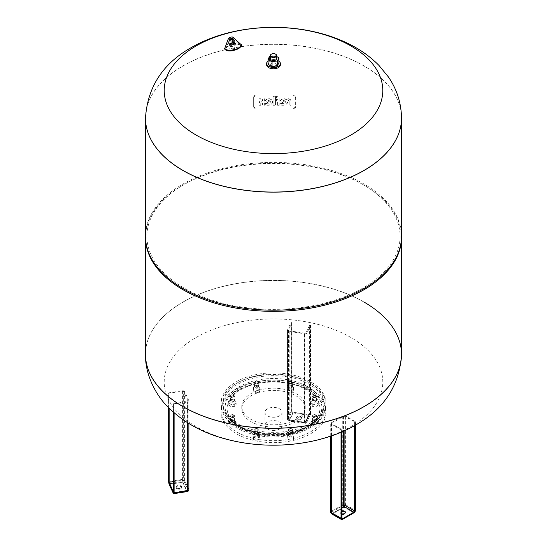 <?xml version="1.0" encoding="UTF-8"?>
<svg xmlns="http://www.w3.org/2000/svg" width="547" height="547" viewBox="0 0 547 547"><rect width="100%" height="100%" fill="white"/><g stroke="black" fill="none" stroke-linecap="round" stroke-linejoin="round"><path stroke-width="0.41" stroke-dasharray="2.73 2.05" d="M341.861 513.811A2.708 1.559 180 0 1 340.043 512.334A2.708 1.559 180 0 1 340.829 511.226A2.708 1.559 180 0 1 341.861 510.857M341.861 511.513A2.708 1.559 0 0 0 340.829 511.889A2.708 1.559 0 0 0 340.043 512.99A2.708 1.559 0 0 0 341.711 514.44A2.708 1.559 0 0 0 344.658 514.098A2.708 1.559 0 0 0 345.451 512.99A2.708 1.559 0 0 0 345.389 512.662M341.745 429.819L341.034 429.901L331.325 424.301A2.017 1.162 180 0 1 330.73 423.474A2.017 1.162 180 0 1 331.325 422.646L342.743 416.055A2.017 1.162 180 0 1 345.601 416.055L355.311 421.662L355.167 422.072L344.883 416.465A1.012 0.581 0 0 0 343.461 416.465L332.036 423.063A1.012 0.581 0 0 0 331.742 423.474A1.012 0.581 0 0 0 332.036 423.884L341.745 429.491L341.745 431.939M176.298 487.391A2.708 1.559 180 0 1 176.202 486.987A2.708 1.559 180 0 1 178.554 485.442A2.708 1.559 180 0 1 181.522 486.584A2.708 1.559 180 0 1 181.618 486.987A2.708 1.559 180 0 1 179.266 488.539A2.708 1.559 180 0 1 176.298 487.391M181.522 487.247A2.708 1.559 0 0 0 178.554 486.098A2.708 1.559 0 0 0 176.202 487.651A2.708 1.559 0 0 0 176.298 488.054A2.708 1.559 0 0 0 179.266 489.196A2.708 1.559 0 0 0 181.618 487.651A2.708 1.559 0 0 0 181.522 487.247M168.654 393.218L168.886 392.821L182.144 390.77A2.017 1.162 180 0 1 184.619 391.59L188.804 400.602A2.017 1.162 180 0 1 188.872 400.903A2.017 1.162 180 0 1 187.375 402.031L174.11 404.083L173.563 403.802L187.115 401.464A1.012 0.581 0 0 0 187.86 400.903A1.012 0.581 0 0 0 187.826 400.753L183.642 391.741A1.012 0.581 0 0 0 182.411 391.331L168.654 393.218L168.654 407.734M299.544 416.233A2.708 1.559 180 0 1 301.554 417.744A2.708 1.559 180 0 1 298.142 419.255A2.708 1.559 180 0 1 296.139 417.744A2.708 1.559 180 0 1 299.544 416.233M298.142 419.911A2.708 1.559 0 0 0 301.554 418.4A2.708 1.559 0 0 0 299.544 416.896A2.708 1.559 0 0 0 296.139 418.4A2.708 1.559 0 0 0 298.142 419.911M310.101 324.973L310.58 325.287L307.031 332.945A2.017 1.162 180 0 1 304.556 333.773L288.953 331.359A2.017 1.162 180 0 1 287.455 330.231A2.017 1.162 180 0 1 287.524 329.93L291.079 322.272L291.77 322.135L292.057 322.422L288.501 330.08A1.012 0.581 0 0 0 288.467 330.231A1.012 0.581 0 0 0 289.213 330.791L304.816 333.205A1.012 0.581 0 0 0 306.053 332.795L309.609 325.137L310.101 324.973L310.101 413.833A1.415 1.115 24.9 0 1 308.74 414.776A1.614 1.272 -155.1 0 0 310.299 413.696L310.299 325M293.589 384.343A52.498 30.311 0 0 0 221.002 412.349A52.498 30.311 0 0 0 253.411 440.349A52.498 30.311 0 0 0 325.998 412.349A52.498 30.311 0 0 0 293.589 384.343M293.589 382.367A52.498 30.311 0 0 0 221.002 410.366A52.498 30.311 0 0 0 253.411 438.373A52.498 30.311 0 0 0 325.998 410.366A52.498 30.311 0 0 0 293.589 382.367M276.775 420.971A8.561 4.944 0 0 0 264.939 425.532A8.561 4.944 0 0 0 270.225 430.099A8.561 4.944 0 0 0 281.411 427.426A8.561 4.944 0 0 0 282.061 425.532A8.561 4.944 0 0 0 276.775 420.971M276.775 407.782A8.561 4.944 0 0 0 264.939 412.349A8.561 4.944 0 0 0 270.225 416.91A8.561 4.944 0 0 0 282.061 412.349A8.561 4.944 0 0 0 276.775 407.782M291.271 383.946A2.017 1.162 180 0 1 292.515 385.026A2.017 1.162 180 0 1 289.725 386.1A2.017 1.162 180 0 1 288.481 385.026A2.017 1.162 180 0 1 291.271 383.946A46.44 26.81 180 0 1 316.405 398.455A2.017 1.162 180 0 1 316.556 398.907A2.017 1.162 180 0 1 314.935 400.048A2.017 1.162 180 0 1 312.672 399.351A2.017 1.162 180 0 1 312.522 398.907A2.017 1.162 180 0 1 314.149 397.758A2.017 1.162 180 0 1 316.405 398.455A46.44 26.81 180 0 1 319.94 408.718A46.44 26.81 180 0 1 316.405 418.981A2.017 1.162 180 0 1 314.149 419.679A2.017 1.162 180 0 1 312.522 418.53A2.017 1.162 180 0 1 312.672 418.086A2.017 1.162 180 0 1 314.935 417.388A2.017 1.162 180 0 1 316.556 418.53A2.017 1.162 180 0 1 316.405 418.981A46.44 26.81 180 0 1 291.271 433.491A2.017 1.162 180 0 1 288.481 432.41A2.017 1.162 180 0 1 289.725 431.337A2.017 1.162 180 0 1 292.515 432.41A2.017 1.162 180 0 1 291.271 433.491A46.44 26.81 180 0 1 255.729 433.491A2.017 1.162 180 0 1 254.485 432.41A2.017 1.162 180 0 1 257.275 431.337A2.017 1.162 180 0 1 258.519 432.41A2.017 1.162 180 0 1 255.729 433.491A46.44 26.81 180 0 1 230.595 418.981A2.017 1.162 180 0 1 230.444 418.53A2.017 1.162 180 0 1 232.065 417.388A2.017 1.162 180 0 1 234.328 418.086A2.017 1.162 180 0 1 234.478 418.53A2.017 1.162 180 0 1 232.851 419.679A2.017 1.162 180 0 1 230.595 418.981A46.44 26.81 180 0 1 227.06 408.718A46.44 26.81 180 0 1 230.595 398.455A2.017 1.162 180 0 1 232.851 397.758A2.017 1.162 180 0 1 234.478 398.907A2.017 1.162 180 0 1 234.328 399.351A2.017 1.162 180 0 1 232.065 400.048A2.017 1.162 180 0 1 230.444 398.907A2.017 1.162 180 0 1 230.595 398.455A46.44 26.81 180 0 1 255.729 383.946A2.017 1.162 180 0 1 258.519 385.026A2.017 1.162 180 0 1 257.275 386.1A2.017 1.162 180 0 1 254.485 385.026A2.017 1.162 180 0 1 255.729 383.946A46.44 26.81 180 0 1 291.271 383.946M291.271 385.594A2.017 1.162 180 0 1 292.515 386.674A2.017 1.162 180 0 1 289.725 387.748A2.017 1.162 180 0 1 288.481 386.674A2.017 1.162 180 0 1 291.271 385.594M291.271 381.307A2.017 1.162 0 0 0 289.069 381.56A2.017 1.162 0 0 0 288.481 382.387A2.017 1.162 0 0 0 289.725 383.468A2.017 1.162 0 0 0 292.515 382.387A2.017 1.162 0 0 0 291.927 381.56A2.017 1.162 0 0 0 291.271 381.307M289.883 382.921A1.614 0.93 180 0 1 289.356 381.396A1.614 0.93 180 0 1 291.12 381.197A1.614 0.93 180 0 1 291.64 381.396A1.614 0.93 180 0 1 291.845 382.579A1.614 0.93 180 0 1 289.883 382.921M316.405 395.823A2.017 1.162 0 0 0 315.968 395.44A2.017 1.162 0 0 0 313.11 395.44A2.017 1.162 0 0 0 312.522 396.267A2.017 1.162 0 0 0 312.672 396.712A2.017 1.162 0 0 0 314.935 397.409A2.017 1.162 0 0 0 316.556 396.267A2.017 1.162 0 0 0 316.405 395.823M313.048 396.295A1.614 0.93 180 0 1 313.397 395.276A1.614 0.93 180 0 1 315.681 395.276A1.614 0.93 180 0 1 316.029 395.584A1.614 0.93 180 0 1 315.161 396.801A1.614 0.93 180 0 1 313.048 396.295M316.405 400.11A2.017 1.162 180 0 1 316.556 400.554A2.017 1.162 180 0 1 314.935 401.696A2.017 1.162 180 0 1 312.672 400.999A2.017 1.162 180 0 1 312.522 400.554A2.017 1.162 180 0 1 314.149 399.413A2.017 1.162 180 0 1 316.405 400.11M316.405 416.342A2.017 1.162 0 0 0 316.556 415.898A2.017 1.162 0 0 0 315.968 415.07A2.017 1.162 0 0 0 313.11 415.07A2.017 1.162 0 0 0 312.672 415.447A2.017 1.162 0 0 0 312.522 415.898A2.017 1.162 0 0 0 314.149 417.04A2.017 1.162 0 0 0 316.405 416.342M313.048 415.207A1.614 0.93 180 0 1 313.397 414.906A1.614 0.93 180 0 1 315.681 414.906A1.614 0.93 180 0 1 316.029 415.925A1.614 0.93 180 0 1 313.923 416.424A1.614 0.93 180 0 1 313.048 415.207M316.405 420.629A2.017 1.162 180 0 1 314.149 421.327A2.017 1.162 180 0 1 312.522 420.185A2.017 1.162 180 0 1 312.672 419.734A2.017 1.162 180 0 1 314.935 419.036A2.017 1.162 180 0 1 316.556 420.185A2.017 1.162 180 0 1 316.405 420.629M291.271 430.851A2.017 1.162 0 0 0 292.515 429.778A2.017 1.162 0 0 0 291.927 428.951A2.017 1.162 0 0 0 289.725 428.698A2.017 1.162 0 0 0 289.069 428.951A2.017 1.162 0 0 0 288.481 429.778A2.017 1.162 0 0 0 291.271 430.851M289.883 428.581A1.614 0.93 180 0 1 291.64 428.786A1.614 0.93 180 0 1 291.12 430.304A1.614 0.93 180 0 1 289.158 429.963A1.614 0.93 180 0 1 289.356 428.786A1.614 0.93 180 0 1 289.883 428.581M291.271 435.138A2.017 1.162 180 0 1 288.481 434.058A2.017 1.162 180 0 1 289.725 432.985A2.017 1.162 180 0 1 292.515 434.058A2.017 1.162 180 0 1 291.271 435.138M255.729 430.851A2.017 1.162 0 0 0 258.519 429.778A2.017 1.162 0 0 0 257.931 428.951A2.017 1.162 0 0 0 257.275 428.698A2.017 1.162 0 0 0 255.073 428.951A2.017 1.162 0 0 0 254.485 429.778A2.017 1.162 0 0 0 255.729 430.851M257.117 428.581A1.614 0.93 180 0 1 257.644 428.786A1.614 0.93 180 0 1 257.842 429.963A1.614 0.93 180 0 1 255.88 430.304A1.614 0.93 180 0 1 255.36 428.786A1.614 0.93 180 0 1 257.117 428.581M255.729 435.138A2.017 1.162 180 0 1 254.485 434.058A2.017 1.162 180 0 1 257.275 432.985A2.017 1.162 180 0 1 258.519 434.058A2.017 1.162 180 0 1 255.729 435.138M230.595 416.342A2.017 1.162 0 0 0 232.851 417.04A2.017 1.162 0 0 0 234.478 415.898A2.017 1.162 0 0 0 234.328 415.447A2.017 1.162 0 0 0 233.89 415.07A2.017 1.162 0 0 0 231.032 415.07A2.017 1.162 0 0 0 230.444 415.898A2.017 1.162 0 0 0 230.595 416.342M233.952 415.207A1.614 0.93 180 0 1 233.077 416.424A1.614 0.93 180 0 1 230.971 415.925A1.614 0.93 180 0 1 231.319 414.906A1.614 0.93 180 0 1 233.603 414.906A1.614 0.93 180 0 1 233.952 415.207M230.595 420.629A2.017 1.162 180 0 1 230.444 420.185A2.017 1.162 180 0 1 232.065 419.036A2.017 1.162 180 0 1 234.328 419.734A2.017 1.162 180 0 1 234.478 420.185A2.017 1.162 180 0 1 232.851 421.327A2.017 1.162 180 0 1 230.595 420.629M230.595 395.823A2.017 1.162 0 0 0 230.444 396.267A2.017 1.162 0 0 0 232.065 397.409A2.017 1.162 0 0 0 234.328 396.712A2.017 1.162 0 0 0 234.478 396.267A2.017 1.162 0 0 0 233.89 395.44A2.017 1.162 0 0 0 231.032 395.44A2.017 1.162 0 0 0 230.595 395.823M233.952 396.295A1.614 0.93 180 0 1 231.839 396.801A1.614 0.93 180 0 1 230.971 395.584A1.614 0.93 180 0 1 231.319 395.276A1.614 0.93 180 0 1 233.603 395.276A1.614 0.93 180 0 1 233.952 396.295M230.595 400.11A2.017 1.162 180 0 1 232.851 399.413A2.017 1.162 180 0 1 234.478 400.554A2.017 1.162 180 0 1 234.328 400.999A2.017 1.162 180 0 1 232.065 401.696A2.017 1.162 180 0 1 230.444 400.554A2.017 1.162 180 0 1 230.595 400.11M255.729 381.307A2.017 1.162 0 0 0 255.073 381.56A2.017 1.162 0 0 0 254.485 382.387A2.017 1.162 0 0 0 257.275 383.468A2.017 1.162 0 0 0 258.519 382.387A2.017 1.162 0 0 0 257.931 381.56A2.017 1.162 0 0 0 255.729 381.307M257.117 382.921A1.614 0.93 180 0 1 255.155 382.579A1.614 0.93 180 0 1 255.36 381.396A1.614 0.93 180 0 1 255.88 381.197A1.614 0.93 180 0 1 257.644 381.396A1.614 0.93 180 0 1 257.117 382.921M255.729 385.594A2.017 1.162 180 0 1 258.519 386.674A2.017 1.162 180 0 1 257.275 387.748A2.017 1.162 180 0 1 254.485 386.674A2.017 1.162 180 0 1 255.729 385.594M289.725 383.878A2.017 1.162 0 0 0 292.515 382.797A2.017 1.162 0 0 0 291.271 381.724A2.017 1.162 0 0 0 288.481 382.797A2.017 1.162 0 0 0 289.725 383.878M312.672 397.122A2.017 1.162 0 0 0 314.935 397.819A2.017 1.162 0 0 0 316.556 396.678A2.017 1.162 0 0 0 316.405 396.233A2.017 1.162 0 0 0 314.149 395.536A2.017 1.162 0 0 0 312.522 396.678A2.017 1.162 0 0 0 312.672 397.122M312.672 415.864A2.017 1.162 0 0 0 312.522 416.308A2.017 1.162 0 0 0 314.149 417.45A2.017 1.162 0 0 0 316.405 416.752A2.017 1.162 0 0 0 316.556 416.308A2.017 1.162 0 0 0 314.935 415.166A2.017 1.162 0 0 0 312.672 415.864M289.725 429.108A2.017 1.162 0 0 0 288.481 430.188A2.017 1.162 0 0 0 291.271 431.262A2.017 1.162 0 0 0 292.515 430.188A2.017 1.162 0 0 0 289.725 429.108M257.275 429.108A2.017 1.162 0 0 0 254.485 430.188A2.017 1.162 0 0 0 255.729 431.262A2.017 1.162 0 0 0 258.519 430.188A2.017 1.162 0 0 0 257.275 429.108M234.328 415.864A2.017 1.162 0 0 0 232.065 415.166A2.017 1.162 0 0 0 230.444 416.308A2.017 1.162 0 0 0 230.595 416.752A2.017 1.162 0 0 0 232.851 417.45A2.017 1.162 0 0 0 234.478 416.308A2.017 1.162 0 0 0 234.328 415.864M234.328 397.122A2.017 1.162 0 0 0 234.478 396.678A2.017 1.162 0 0 0 232.851 395.536A2.017 1.162 0 0 0 230.595 396.233A2.017 1.162 0 0 0 230.444 396.678A2.017 1.162 0 0 0 232.065 397.819A2.017 1.162 0 0 0 234.328 397.122M257.275 383.878A2.017 1.162 0 0 0 258.519 382.797A2.017 1.162 0 0 0 255.729 381.724A2.017 1.162 0 0 0 254.485 382.797A2.017 1.162 0 0 0 257.275 383.878M291.271 383.372A46.44 26.81 180 0 1 319.94 408.144A46.44 26.81 180 0 1 255.729 432.909A46.44 26.81 180 0 1 227.06 408.144A46.44 26.81 180 0 1 230.595 397.881A46.44 26.81 180 0 1 291.271 383.372M293.589 375.194A52.498 30.311 180 0 1 325.998 403.194A52.498 30.311 180 0 1 253.411 431.2A52.498 30.311 180 0 1 221.002 403.194A52.498 30.311 180 0 1 293.589 375.194M254.184 430.12A50.481 29.141 180 0 1 223.019 403.194A50.481 29.141 180 0 1 292.816 376.274A50.481 29.141 180 0 1 323.981 403.194A50.481 29.141 180 0 1 254.184 430.12M261.37 423.405A31.699 18.304 180 0 1 241.801 406.496A31.699 18.304 180 0 1 285.63 389.587A31.699 18.304 180 0 1 305.199 406.496A31.699 18.304 180 0 1 261.37 423.405M261.37 425.628A31.699 18.304 180 0 1 241.801 408.718A31.699 18.304 180 0 1 285.63 391.809A31.699 18.304 180 0 1 305.199 408.718A31.699 18.304 180 0 1 261.37 425.628M259.463 389.963L259.948 387.83L256.987 386.517L253.541 387.338L253.056 389.478L256.017 390.79L259.463 389.963L259.463 392.076L259.948 389.936L256.987 388.63L253.541 389.45L253.056 391.584L256.017 392.896L259.463 392.076M256.017 390.79L256.017 392.896M253.056 389.478L253.056 391.584M253.541 387.338L253.541 389.45M256.987 386.517L256.987 388.63M259.948 387.83L259.948 389.936M236.16 402.25L233.89 400.541L230.191 400.821L228.762 402.811L231.032 404.52L234.731 404.24L236.16 402.25L236.16 404.363L233.89 402.654L230.191 402.934L228.762 404.924L231.032 406.633L234.731 406.353L236.16 404.363M234.731 404.24L234.731 406.353M231.032 404.52L231.032 406.633M228.762 402.811L228.762 404.924M230.191 400.821L230.191 402.934M233.89 400.541L233.89 402.654M234.731 420.452L231.032 420.171L228.762 421.881L230.191 423.87L233.89 424.151L236.16 422.441L234.731 420.452L234.731 422.564L231.032 422.284L228.762 423.987L230.191 425.976L233.89 426.263L236.16 424.554L234.731 422.564M236.16 422.441L236.16 424.554M233.89 424.151L233.89 426.263M230.191 423.87L230.191 425.976M228.762 421.881L228.762 423.987M231.032 420.171L231.032 422.284M256.017 433.908L253.056 435.214L253.541 437.354L256.987 438.174L259.948 436.862L259.463 434.728L256.017 433.908L256.017 436.014L253.056 437.327L253.541 439.46L256.987 440.287L259.948 438.974L259.463 436.841L256.017 436.014M259.463 434.728L259.463 436.841M259.948 436.862L259.948 438.974M256.987 438.174L256.987 440.287M253.541 437.354L253.541 439.46M253.056 435.214L253.056 437.327M287.537 434.728L287.052 436.862L290.013 438.174L293.459 437.354L293.944 435.214L290.983 433.908L287.537 434.728L287.052 438.974L290.013 440.287L293.459 439.46L293.944 437.327L290.983 436.014L287.537 436.841M290.983 433.908L290.983 436.014M293.944 435.214L293.944 437.327M293.459 437.354L293.459 439.46M290.013 438.174L290.013 440.287M287.052 436.862L287.052 438.974M310.84 422.441L313.11 424.151L316.809 423.87L318.238 421.881L315.968 420.171L312.269 420.452L310.84 422.441L310.84 424.554L313.11 426.263L316.809 425.976L318.238 423.987L315.968 422.284L312.269 422.564L310.84 424.554M312.269 420.452L312.269 422.564M315.968 420.171L315.968 422.284M318.238 421.881L318.238 423.987M316.809 423.87L316.809 425.976M313.11 424.151L313.11 426.263M312.269 404.24L315.968 404.52L318.238 402.811L316.809 400.821L313.11 400.541L310.84 402.25L312.269 404.24L312.269 406.353L315.968 406.633L318.238 404.924L316.809 402.934L313.11 402.654L310.84 404.363L312.269 406.353M310.84 402.25L310.84 404.363M313.11 400.541L313.11 402.654M316.809 400.821L316.809 402.934M318.238 402.811L318.238 404.924M315.968 404.52L315.968 406.633M290.983 390.79L293.944 389.478L293.459 387.338L290.013 386.517L287.052 387.83L287.537 389.963L290.983 390.79L290.983 392.896L293.944 391.584L293.459 389.45L290.013 388.63L287.052 389.936L287.537 392.076L290.983 392.896M287.537 389.963L287.537 392.076M287.052 387.83L287.052 389.936M290.013 386.517L290.013 388.63M293.459 387.338L293.459 389.45M293.944 389.478L293.944 391.584M350.777 426.66A109.291 63.096 0 0 0 350.777 337.424A109.291 63.096 0 0 0 196.223 337.424A109.291 63.096 0 0 0 196.223 426.66A109.291 63.096 0 0 0 350.777 426.66M364.022 302.053A128.012 73.907 0 0 0 224.509 286.033A128.012 73.907 0 0 0 145.488 354.312A128.012 73.907 0 0 1 224.509 286.033A128.012 73.907 0 0 1 364.022 302.053A128.012 73.907 0 0 1 401.512 354.312M401.512 118.234A128.012 73.907 0 0 0 364.022 65.975A128.012 73.907 0 0 0 224.509 49.948A128.012 73.907 0 0 0 145.488 118.234M401.512 236.277A128.012 73.907 0 0 0 364.022 184.011A128.012 73.907 0 0 0 224.509 167.991A128.012 73.907 0 0 0 145.488 236.277M363.017 184.592A126.596 73.093 0 0 0 183.977 184.592A126.596 73.093 0 0 0 183.983 287.954A126.596 73.093 0 0 0 363.017 287.954A126.596 73.093 0 0 0 363.023 184.592A126.596 73.093 0 0 0 363.017 184.592L364.022 185.166A128.012 73.907 0 0 0 182.978 185.166A128.012 73.907 0 0 0 145.488 236.851M401.512 236.851A128.012 73.907 0 0 0 364.022 185.166L363.023 184.592M145.488 118.193A128.012 73.907 180 0 1 224.543 49.941A128.012 73.907 180 0 1 364.022 65.975A128.012 73.907 180 0 1 401.512 118.193M234.314 48.355A1.21 0.458 166.7 0 1 234.636 48.567A1.21 0.458 166.7 0 1 233.945 49.175A1.21 0.458 166.7 0 1 232.598 49.339A1.21 0.458 166.7 0 1 232.277 49.127A1.21 0.458 166.7 0 1 232.967 48.519A1.21 0.458 166.7 0 1 234.314 48.355M233.001 42.803A1.21 0.458 166.7 0 1 233.323 43.015A1.21 0.458 166.7 0 1 232.632 43.623A1.21 0.458 166.7 0 1 231.285 43.787A1.21 0.458 166.7 0 1 230.964 43.575A1.21 0.458 166.7 0 1 231.654 42.967A1.21 0.458 166.7 0 1 233.001 42.803M233.432 42.557A1.819 0.684 166.7 0 1 233.911 42.878A1.819 0.684 166.7 0 1 232.878 43.787A1.819 0.684 166.7 0 1 230.861 44.04A1.819 0.684 166.7 0 1 230.376 43.712A1.819 0.684 166.7 0 1 231.415 42.803A1.819 0.684 166.7 0 1 233.432 42.557M232.701 39.459A1.819 0.684 166.7 0 1 233.186 39.787A1.819 0.684 166.7 0 1 232.147 40.69A1.819 0.684 166.7 0 1 230.13 40.943A1.819 0.684 166.7 0 1 229.644 40.622A1.819 0.684 166.7 0 1 230.684 39.712A1.819 0.684 166.7 0 1 232.701 39.459M229.514 41.846A2.844 1.073 166.7 0 1 228.755 41.34A2.844 1.073 166.7 0 1 228.783 41.066A2.844 1.073 166.7 0 1 230.704 39.801A2.844 1.073 166.7 0 1 233.542 39.521A2.844 1.073 166.7 0 1 234.157 39.794A2.844 1.073 166.7 0 1 234.301 40.034A2.844 1.073 166.7 0 1 232.68 41.456A2.844 1.073 166.7 0 1 229.514 41.846M231.025 44.806A1.839 0.691 166.7 0 1 230.554 44.293A1.839 0.691 166.7 0 1 231.798 43.48A1.839 0.691 166.7 0 1 233.624 43.302A1.839 0.691 166.7 0 1 234.013 43.473A1.839 0.691 166.7 0 1 233.261 44.471A1.839 0.691 166.7 0 1 231.025 44.806M234.184 40.184A3.453 1.299 166.7 0 1 234.93 40.519A3.453 1.299 166.7 0 1 235.107 40.806A3.453 1.299 166.7 0 1 233.138 42.529A3.453 1.299 166.7 0 1 229.302 43.008A3.453 1.299 166.7 0 1 228.386 42.386A3.453 1.299 166.7 0 1 228.414 42.057A3.453 1.299 166.7 0 1 230.738 40.526A3.453 1.299 166.7 0 1 234.184 40.184M289.165 101.427A1.135 0.93 180 0 0 288.023 100.498L287.797 99.014L288.741 99.014A3.036 2.482 0 0 1 290.977 100.839L290.977 105.297L289.165 105.297L289.165 101.161L289.165 105.038L290.977 105.038L290.977 100.58A3.036 2.482 180 0 0 288.741 98.754L287.797 98.754L288.023 100.238A1.135 0.93 0 0 1 289.165 101.161M277.397 105.297L277.397 101.113L276.488 101.113L276.488 99.629L277.397 99.629L277.397 98.986A0.909 0.745 180 0 0 276.488 98.248L276.488 96.771A2.714 2.215 0 0 1 279.202 98.986L279.216 105.297L277.397 105.297L279.216 105.038L279.202 98.72A2.714 2.215 180 0 0 276.488 96.511L276.488 97.981A0.909 0.745 0 0 1 277.397 98.727L277.397 99.369L276.488 99.369L276.488 100.853L277.397 100.853L277.397 105.038M275.517 96.771L275.517 105.297L273.11 105.297L273.11 96.771L275.517 96.771L273.11 96.511L273.11 105.038L275.517 105.038L275.517 96.511M260.734 103.814L260.734 105.297L258.916 105.297L258.916 103.814A2.728 2.229 0 0 1 259.825 102.159A2.728 2.229 0 0 1 258.916 100.498L258.916 99.014L260.734 99.014L260.734 100.498A0.909 0.745 180 0 0 262.553 100.498L262.553 99.014L264.372 99.014L264.372 100.498A2.728 2.229 0 0 1 263.463 102.159A2.728 2.229 0 0 1 264.372 103.814L264.372 105.297L262.553 105.297L262.553 103.814A0.909 0.745 180 0 0 260.734 103.814L260.734 103.554A0.909 0.745 0 0 1 262.553 103.554L262.553 105.038L264.372 105.038L264.372 103.554A2.728 2.229 180 0 0 263.463 101.892A2.728 2.229 180 0 0 264.372 100.238L264.372 98.754L262.553 98.754L262.553 100.238A0.909 0.745 0 0 1 260.734 100.238L260.734 98.754L258.916 98.754L258.916 100.238A2.728 2.229 180 0 0 259.825 101.892A2.728 2.229 180 0 0 258.916 103.554L258.916 105.038L260.734 105.038L260.734 103.554M265.274 101.038A3.747 3.056 0 0 1 269.439 99.007A3.747 3.056 0 0 1 272.57 102.022A3.747 3.056 0 0 1 272.023 103.609A5.128 4.191 0 0 1 265.603 104.846L265.603 103.362A3.795 3.097 180 0 0 268.809 103.602L265.274 101.038L268.809 103.335A3.795 3.097 0 0 1 265.603 103.103L265.603 104.586A5.128 4.191 180 0 0 272.023 103.349A3.747 3.056 180 0 0 272.57 101.763A3.747 3.056 180 0 0 269.439 98.74A3.747 3.056 180 0 0 265.274 100.771M270.156 102.597A1.552 1.265 180 0 0 267.88 100.935L270.156 102.33A1.552 1.265 180 0 0 267.88 100.675L270.156 102.33M283.804 103.602L280.276 101.038A3.747 3.056 0 0 1 284.433 99.007A3.747 3.056 0 0 1 287.565 102.022A3.747 3.056 0 0 1 287.025 103.609A5.128 4.191 0 0 1 280.597 104.846L280.597 103.362A3.795 3.097 180 0 0 283.804 103.602L283.804 103.335A3.795 3.097 0 0 1 280.597 103.103L280.597 104.586A5.128 4.191 180 0 0 287.025 103.349A3.747 3.056 180 0 0 287.565 101.763A3.747 3.056 180 0 0 284.433 98.74A3.747 3.056 180 0 0 280.276 100.771L283.804 103.335M285.158 102.597A1.552 1.265 180 0 0 282.874 100.935L285.158 102.33A1.552 1.265 180 0 0 282.874 100.675L285.158 102.33M293.356 107.964A2.27 1.853 180 0 0 295.633 106.111L295.633 96.792A2.27 1.853 180 0 0 293.356 94.939L255.914 94.939A2.27 1.853 180 0 0 253.644 96.792L253.644 106.111A2.27 1.853 180 0 0 255.914 107.964L293.356 107.964L293.356 109.017L255.914 109.017A2.27 1.853 0 0 1 253.644 107.157L253.644 106.111M253.644 107.157L253.644 97.845A2.27 1.853 0 0 1 255.914 95.992L293.356 95.992A2.27 1.853 0 0 1 295.633 97.845L295.633 106.111M295.633 107.157A2.27 1.853 0 0 1 293.356 109.017M295.633 97.845L295.633 96.792M253.644 97.845L253.644 96.792M266.635 64.819A6.865 3.966 180 0 1 270.874 61.155A6.865 3.966 180 0 1 278.355 62.016A6.865 3.966 180 0 1 280.365 64.819M268.098 61.052A6.865 3.966 180 0 1 278.355 60.696A6.865 3.966 180 0 1 278.902 61.052M276.727 58.618A3.227 1.867 0 0 0 275.784 57.298A3.227 1.867 0 0 0 272.262 56.895A3.227 1.867 0 0 0 270.273 58.618M275.784 65.476A3.227 1.867 180 0 1 276.727 66.796A3.227 1.867 180 0 1 274.738 68.519A3.227 1.867 180 0 1 271.216 68.115A3.227 1.867 180 0 1 270.273 66.796A3.227 1.867 180 0 1 272.262 65.072A3.227 1.867 180 0 1 275.784 65.476M275.784 63.5A3.227 1.867 180 0 1 276.727 64.819A3.227 1.867 180 0 1 274.738 66.543A3.227 1.867 180 0 1 271.216 66.139A3.227 1.867 180 0 1 270.273 64.819A3.227 1.867 180 0 1 272.262 63.096A3.227 1.867 180 0 1 275.784 63.5M270.273 56.225L274.95 55.5L276.727 56.526M268.098 64.334L269.541 61.216L269.541 56.334M269.541 61.216L274.95 60.375L274.95 55.5M274.95 60.375L278.902 62.659M271.367 54.18A3.227 1.867 180 0 1 275.784 54.269M354.593 422.072L354.593 425.607M355.167 425.286L355.167 422.072M341.861 518.419L332.754 513.161A1.012 0.581 -60 0 1 332.248 513.209L341.957 518.816A1.012 0.581 -60 0 1 341.745 518.351L341.745 429.491M332.036 423.884L332.036 512.744L341.745 518.351M341.861 506.248L332.036 511.924A1.012 0.581 0 0 0 331.742 512.334L332.248 513.209A1.012 0.581 -60 0 1 332.036 512.744A1.012 0.581 0 0 1 331.742 512.334L331.742 423.474M355.311 425.204L355.311 421.99M332.036 423.063L332.036 511.924A1.012 0.581 -120 0 0 332.754 513.161L341.861 507.896M344.883 430.551L344.883 416.465M341.034 432.246L341.034 429.901M341.601 432L341.601 429.901M341.451 519.52A2.017 1.162 120 0 0 342.463 519.424L353.882 512.826A2.017 1.162 120 0 0 355.311 510.358L355.311 421.662M353.882 512.826L344.172 507.226A2.017 1.162 120 0 0 345.601 504.751L355.311 510.358M331.742 513.92A2.017 1.162 120 0 0 332.754 513.818A2.017 1.162 60 0 1 331.325 511.342L342.743 504.751A2.017 1.162 -120 0 0 344.172 507.226L332.754 513.818L342.463 519.424M330.73 512.17A2.017 1.162 180 0 1 331.325 511.342L331.325 422.646M342.743 416.055L342.743 504.751A2.017 1.162 180 0 1 345.601 504.751L345.601 416.055M331.325 435.945L331.325 424.301M343.461 416.465L343.461 431.193M173.85 403.515L173.563 492.546M173.563 412.356L173.563 403.802M173.515 492.963L187.006 490.762L187.115 490.324L173.549 492.649M169.146 408.233L169.146 393.382M182.411 391.331L182.411 480.191L173.549 481.565M173.549 482.987L182.671 481.579L182.411 480.191A1.012 0.581 0 0 1 183.642 480.601A1.012 0.793 -24.9 0 1 182.671 481.579L186.848 490.591L173.549 492.56M173.618 412.404L173.618 403.918M187.115 401.464L187.115 490.324A1.012 0.581 0 0 0 187.86 489.763L186.848 490.591A1.012 0.793 155.1 0 0 187.826 489.613L183.642 480.601L183.642 391.741M168.599 481.681L168.886 392.821M168.599 407.679L168.599 393.108M182.144 390.77L182.144 479.466A2.017 1.162 180 0 1 184.619 480.287A2.017 1.593 155.1 0 1 182.671 482.242L169.406 484.293L173.59 493.298L186.848 491.247L182.671 482.242A2.017 0.424 -98.8 0 1 182.144 479.466L168.886 481.517A2.017 0.424 -98.8 0 0 169.406 484.293L169.044 484.129M173.898 493.647A2.017 0.424 -98.8 0 1 173.59 493.298L173.351 493.264M174.11 412.835L174.11 404.083M187.86 400.903L187.86 489.763A1.012 0.581 0 0 0 187.826 489.613L187.826 400.753M184.619 391.59L184.619 480.287L188.804 489.298A2.017 1.593 -24.9 0 1 186.848 491.247A2.017 0.424 -98.8 0 0 187.156 491.596M188.804 489.298L188.804 400.602M187.375 422.612L187.375 402.031M292.057 322.422L291.77 410.995L291.77 322.135M288.501 330.08L288.501 418.94A1.012 0.581 0 0 0 288.467 419.091A1.012 0.581 0 0 0 289.213 419.652L289.479 419.918L293.028 412.26L308.631 414.674L305.082 422.332L289.479 419.918A1.012 0.793 -155.1 0 1 288.501 418.94L292.057 411.282A1.012 0.793 -155.1 0 0 293.028 412.26L293.137 412.363A1.415 1.115 24.9 0 1 291.77 410.995M292.071 322.361L292.071 411.221L293.089 412.192L308.631 414.674A1.012 0.793 -155.1 0 0 309.609 413.997L310.101 413.833M289.213 330.791L289.213 419.652L305.082 422.332A1.012 0.793 -155.1 0 0 305.992 421.928L309.547 414.27L308.693 414.605L308.631 415.33L293.028 412.917L293.137 412.363A1.614 1.272 -155.1 0 1 291.572 410.804L291.572 322.108M306.053 332.795L306.053 421.655L309.609 413.997L309.609 325.137M288.467 330.231L288.467 419.091L289.322 420.089L304.925 422.503L305.992 421.928A1.012 0.793 -155.1 0 0 306.053 421.655A1.012 0.581 0 0 1 304.816 422.065L304.816 333.205M310.299 413.696L310.58 325.287M310.593 325.226L310.593 413.922L306.908 422.188A2.017 1.593 24.9 0 0 307.031 421.641L310.58 413.983A2.017 1.593 24.9 0 1 310.464 414.53A2.017 1.593 24.9 0 1 308.631 415.33L305.082 422.988A2.017 0.424 -81.2 0 1 304.768 423.337A2.017 0.424 -81.2 0 1 304.556 422.469L288.953 420.055A2.017 0.424 98.8 0 0 289.165 420.923A2.017 0.424 98.8 0 0 289.479 420.575A2.017 1.593 24.9 0 1 287.524 418.626L291.079 410.968L291.572 410.804M288.953 331.359L288.953 420.055A2.017 1.162 180 0 1 287.455 418.927A2.017 2.017 0 0 0 289.165 420.923L304.768 423.337A2.017 2.017 0 0 0 306.908 422.188A2.017 1.593 24.9 0 1 305.082 422.988L289.479 420.575L293.028 412.917A2.017 1.593 24.9 0 1 291.079 410.968L291.079 322.272M307.031 332.945L307.031 421.641A2.017 1.162 180 0 1 304.556 422.469L304.556 333.773M287.455 330.231L287.455 418.927A2.017 1.162 180 0 1 287.524 418.626L287.524 329.93M292.043 382.291A48.457 27.979 180 0 1 318.272 418.852A48.457 27.979 180 0 1 254.957 433.99A48.457 27.979 180 0 1 228.728 397.437A48.457 27.979 180 0 1 292.043 382.291M293.589 376.842A52.498 30.311 180 0 1 325.998 404.842A52.498 30.311 180 0 1 253.411 432.848A52.498 30.311 180 0 1 221.002 404.842A52.498 30.311 180 0 1 293.589 376.842M254.184 431.768A50.481 29.141 180 0 1 223.019 404.842A50.481 29.141 180 0 1 292.816 377.922A50.481 29.141 180 0 1 323.981 404.842A50.481 29.141 180 0 1 254.184 431.768M254.957 432.342A48.457 27.979 180 0 1 228.728 395.789A48.457 27.979 180 0 1 292.043 380.644A48.457 27.979 180 0 1 318.272 417.197A48.457 27.979 180 0 1 254.957 432.342M401.512 354.353A128.012 73.907 0 0 0 364.022 302.135A128.012 73.907 0 0 0 182.978 302.135A128.012 73.907 0 0 0 145.488 354.353M145.488 118.152A128.012 73.907 180 0 1 182.978 65.893A128.012 73.907 180 0 1 364.022 65.893A128.012 73.907 180 0 1 401.512 118.152M229.856 40.006A1.887 0.711 166.7 0 1 229.371 39.487A1.887 0.711 166.7 0 1 230.643 38.652A1.887 0.711 166.7 0 1 232.523 38.468A1.887 0.711 166.7 0 1 232.926 38.652A1.887 0.711 166.7 0 1 232.147 39.664A1.887 0.711 166.7 0 1 229.856 40.006M230.109 39.61A1.45 0.547 166.7 0 1 230.157 38.81A1.45 0.547 166.7 0 1 232.16 38.427A1.45 0.547 166.7 0 1 232.113 39.227A1.45 0.547 166.7 0 1 230.109 39.61M230.205 44.758A2.844 1.073 166.7 0 1 229.446 44.252A2.844 1.073 166.7 0 1 231.066 42.83A2.844 1.073 166.7 0 1 234.232 42.434A2.844 1.073 166.7 0 1 234.984 42.946A2.844 1.073 166.7 0 1 233.364 44.369A2.844 1.073 166.7 0 1 230.205 44.758M230.67 45.011A2.345 0.882 166.7 0 1 230.745 43.719A2.345 0.882 166.7 0 1 233.979 43.097A2.345 0.882 166.7 0 1 233.904 44.389A2.345 0.882 166.7 0 1 230.67 45.011M230.779 46.078A2.516 0.95 166.7 0 1 230.13 45.38A2.516 0.95 166.7 0 1 231.832 44.266A2.516 0.95 166.7 0 1 234.342 44.02A2.516 0.95 166.7 0 1 234.875 44.259A2.516 0.95 166.7 0 1 233.849 45.62A2.516 0.95 166.7 0 1 230.779 46.078M234.943 43.404A3.453 1.299 166.7 0 1 235.86 44.02A3.453 1.299 166.7 0 1 233.897 45.743A3.453 1.299 166.7 0 1 230.061 46.221A3.453 1.299 166.7 0 1 229.145 45.606A3.453 1.299 166.7 0 1 231.107 43.876A3.453 1.299 166.7 0 1 234.943 43.404M227.969 50.208A7.22 2.721 166.7 0 1 226.109 48.225A7.22 2.721 166.7 0 1 230.984 45.018A7.22 2.721 166.7 0 1 238.191 44.314A7.22 2.721 166.7 0 1 239.743 45.004A7.22 2.721 166.7 0 1 236.762 48.902A7.22 2.721 166.7 0 1 227.969 50.208M238.547 44.355A7.658 2.885 166.7 0 1 238.294 48.58A7.658 2.885 166.7 0 1 227.716 50.604A7.658 2.885 166.7 0 1 227.969 46.379A7.658 2.885 166.7 0 1 238.547 44.355M227.552 50.707A7.89 2.974 166.7 0 1 227.812 46.345A7.89 2.974 166.7 0 1 238.711 44.259A7.89 2.974 166.7 0 1 240.837 46.023M224.94 47.897A8.321 3.138 166.7 0 1 230.554 44.211A8.321 3.138 166.7 0 1 238.854 43.398A8.321 3.138 166.7 0 1 240.653 44.191M229.179 37.791A2.571 0.971 166.7 0 1 232.748 37.1M293.356 95.992L293.356 94.939M255.914 95.992L255.914 94.939M255.914 109.017L255.914 107.964M340.043 512.99L340.043 512.334M341.861 431.891L341.861 429.655M355.427 425.135L355.427 421.826M330.73 436.144L330.73 423.474M345.451 512.99L345.451 512.334M176.202 487.651L176.202 486.987M173.549 403.741L173.549 412.349M168.585 407.665L168.585 393.047M188.872 423.535L188.872 400.903M181.618 487.651L181.618 486.987M301.554 418.4L301.554 417.744M296.139 418.4L296.139 417.744M221.002 410.366L221.002 412.349M264.939 412.349L264.939 425.532M292.515 386.674L292.515 385.026M316.556 400.554L316.556 398.907M312.522 420.185L312.522 418.53M288.481 434.058L288.481 432.41M254.485 434.058L254.485 432.41M230.444 420.185L230.444 418.53M234.478 400.554L234.478 398.907M258.519 386.674L258.519 385.026M292.515 382.797L292.515 382.387M316.556 396.678L316.556 396.267M312.522 416.308L312.522 415.898M288.481 430.188L288.481 429.778M254.485 430.188L254.485 429.778M230.444 416.308L230.444 415.898M234.478 396.678L234.478 396.267M258.519 382.797L258.519 382.387M319.94 408.144L319.94 408.718M221.002 403.194L221.002 404.842C222.499 419.467 233.507 429.395 254.013 434.619C285.944 442.899 326.662 428.246 325.998 404.842L325.998 403.194M223.019 403.194L223.019 404.842C224.256 418.216 234.745 427.487 254.485 432.656C285.513 440.814 324.973 426.168 323.981 404.842L323.981 403.194M241.801 406.496L241.801 408.718M305.199 406.496L305.199 408.718M227.06 408.144L227.06 408.718M254.485 382.797L254.485 382.387M230.444 396.678L230.444 396.267M234.478 416.308L234.478 415.898M258.519 430.188L258.519 429.778M292.515 430.188L292.515 429.778M316.556 416.308L316.556 415.898M312.522 396.678L312.522 396.267M288.481 382.797L288.481 382.387M254.485 386.674L254.485 385.026M230.444 400.554L230.444 398.907M234.478 420.185L234.478 418.53M258.519 434.058L258.519 432.41M292.515 434.058L292.515 432.41M316.556 420.185L316.556 418.53M312.522 400.554L312.522 398.907M288.481 386.674L288.481 385.026M282.061 412.349L282.061 425.532M325.998 410.366L325.998 412.349M183.977 184.592L182.978 185.166M233.323 43.015L234.636 48.567M233.186 39.787L233.911 42.878M229.644 40.622L230.376 43.712M230.964 43.575L232.277 49.127M228.783 41.066L229.371 39.487C229.569 38.803 230.574 38.434 232.372 38.386L234.157 39.794M228.755 41.34L229.446 44.252L230.458 45.045C232.728 45.346 234.239 44.642 234.984 42.946L234.301 40.034M230.554 44.293L230.13 45.38L234.875 44.259L234.013 43.473M228.386 42.386L229.145 45.606L230.314 46.509C233.699 46.529 235.552 45.702 235.86 44.02L235.107 40.806M228.414 42.057L226.109 48.225C226.567 46.167 234.848 43.322 238.335 44.396L239.743 45.004L234.93 40.519M276.727 64.819L276.727 66.796M270.273 64.819L270.273 66.796"/><path stroke-width="0.82" d="M341.861 510.857A2.708 1.559 180 0 1 345.451 512.334A2.708 1.559 180 0 1 344.658 513.442A2.708 1.559 180 0 1 341.861 513.811M345.389 512.662A2.708 1.559 0 0 0 341.861 511.513M145.488 354.353A128.012 73.907 0 0 0 145.488 354.394L145.488 354.312A128.012 73.907 0 0 0 182.978 406.578A128.012 73.907 0 0 0 322.491 422.599A128.012 73.907 0 0 0 401.512 354.312A128.012 73.907 0 0 0 364.022 302.053M401.512 118.193A128.012 73.907 180 0 1 401.512 118.234L401.512 236.277A128.012 73.907 0 0 1 322.491 304.556A128.012 73.907 0 0 1 182.978 288.536A128.012 73.907 0 0 1 145.488 236.277L145.488 118.234A128.012 73.907 0 0 0 182.978 170.493A128.012 73.907 0 0 0 322.491 186.513A128.012 73.907 0 0 0 401.512 118.234A128.012 73.907 180 0 1 322.491 186.513A128.012 73.907 180 0 1 182.978 170.493A128.012 73.907 180 0 1 145.488 118.234A128.012 73.907 180 0 1 145.488 118.193M145.488 236.851A128.012 73.907 0 0 0 145.488 237.425A128.012 73.907 0 0 0 182.978 289.691A128.012 73.907 0 0 0 322.491 305.711A128.012 73.907 0 0 0 401.512 237.425A128.012 73.907 0 0 0 401.512 236.851M145.488 237.425L145.488 354.312A128.012 73.907 0 0 0 182.978 406.578A128.012 73.907 0 0 0 322.491 422.599A128.012 73.907 0 0 0 401.512 354.312L401.512 237.425M196.223 45.886A109.291 63.096 180 0 1 350.777 45.886A109.291 63.096 180 0 1 350.777 135.123A109.291 63.096 180 0 1 196.223 135.123A109.291 63.096 180 0 1 196.223 45.886M278.902 61.052A6.865 3.966 180 0 1 280.365 63.5L280.365 64.819A6.865 3.966 180 0 1 276.126 68.478A6.865 3.966 180 0 1 268.645 67.623A6.865 3.966 180 0 1 266.635 64.819L266.635 63.5A6.865 3.966 180 0 1 268.098 61.052M280.365 63.5A6.865 3.966 180 0 1 276.126 67.158A6.865 3.966 180 0 1 268.645 66.303A6.865 3.966 180 0 1 266.635 63.5M270.273 55.582L270.273 58.618A3.227 1.867 0 0 0 271.216 59.938A3.227 1.867 0 0 0 274.738 60.341A3.227 1.867 0 0 0 276.727 58.618L276.727 55.582A3.227 1.867 180 0 1 274.738 57.305A3.227 1.867 180 0 1 271.216 56.902A3.227 1.867 180 0 1 270.273 55.582A3.227 1.867 180 0 1 271.216 54.269A3.227 1.867 180 0 1 271.367 54.18M275.784 54.269L275.784 54.269A3.227 1.867 180 0 1 276.727 55.582M275.497 54.098L275.497 54.098A2.824 1.634 180 0 1 275.497 56.409A2.824 1.634 180 0 1 271.503 56.409A2.824 1.634 180 0 1 271.503 54.098A2.824 1.634 180 0 1 275.497 54.098M276.727 56.526L278.902 57.784L277.459 60.902L272.05 61.736L268.098 59.452L269.541 56.334L270.273 56.225M278.902 57.784L278.902 62.659L277.459 65.784L277.459 60.902M277.459 65.784L272.05 66.618L272.05 61.736M272.05 66.618L268.098 64.334L268.098 59.452M354.593 425.607L354.593 510.932L355.167 510.932L355.167 425.286M341.861 507.896L344.172 506.563A1.012 0.581 -60 0 0 344.883 505.325L354.593 510.932A1.012 0.581 -60 0 1 353.882 512.17L354.169 512.662A1.415 0.814 120 0 0 355.167 510.932M341.745 518.351L341.745 518.679A1.415 0.814 120 0 0 342.743 519.26A1.614 0.93 -60 0 1 341.601 518.597L341.601 432M344.883 430.551L344.883 505.325A1.012 0.581 0 0 0 343.461 505.325A1.012 0.581 60 0 0 344.172 506.563L353.882 512.17L342.463 518.761L342.661 519.445L341.451 519.52L331.742 513.92A2.017 1.162 120 0 1 331.325 512.99A2.017 1.162 180 0 1 330.73 512.17A2.017 2.017 0 0 0 331.742 513.92M341.861 518.419L342.463 518.761A1.012 0.581 -60 0 1 341.957 518.816L341.861 431.891M341.745 518.679L341.745 431.939M355.311 510.358L355.311 510.686A1.614 0.93 -60 0 1 354.169 512.662L342.463 519.424M355.311 510.686L355.311 425.204M341.601 518.597L341.034 518.597L341.034 432.246M331.325 435.945L331.325 512.99L341.034 518.597A2.017 1.162 120 0 0 341.451 519.52M353.882 512.826L355.427 510.522L355.427 425.135M343.461 431.193L343.461 505.325L341.861 506.248M173.563 492.546L173.563 412.356M173.549 492.649L173.201 493.032L173.563 492.662M173.549 492.56L169.146 482.242L168.654 482.078L169.016 484.02L168.599 481.804L168.599 407.679M173.549 482.987L169.406 483.63L169.044 484.129L168.599 481.804M168.654 482.078L168.654 407.734M173.549 481.565L169.146 482.242L169.146 408.233M173.351 493.264L173.898 493.647A2.017 0.424 -98.8 0 0 174.11 492.779L173.221 493.141L169.044 484.129M173.618 492.615L173.618 412.404M168.599 481.681L168.585 407.665M173.898 493.647L187.156 491.596A2.017 0.424 -98.8 0 0 187.375 490.727L174.11 492.779L174.11 412.835M188.804 489.298A2.017 1.162 180 0 1 188.872 489.599A2.017 1.162 180 0 1 187.375 490.727L187.375 422.612M401.512 354.312L401.512 354.394C399.611 385.252 384.35 408.773 355.741 424.957C321.246 445.012 272.009 450.345 230.089 440.13C204.906 434.195 184.154 423.118 167.833 406.9C156.032 395.372 144.989 374.565 145.488 354.394A128.012 73.907 0 0 0 182.978 406.653A128.012 73.907 0 0 0 364.022 406.653A128.012 73.907 0 0 0 401.512 354.394A128.012 73.907 0 0 0 401.512 354.353M145.488 118.152C147.492 87.144 162.746 63.623 191.259 47.589C225.843 27.487 275.25 22.174 317.239 32.499C328.337 35.193 338.723 38.919 348.412 43.678C360.117 49.394 370.292 56.642 378.934 65.408L388.349 76.874C396.924 89.305 401.307 103.062 401.512 118.152A128.012 73.907 180 0 1 364.022 170.411A128.012 73.907 180 0 1 182.978 170.411A128.012 73.907 180 0 1 145.488 118.152L145.488 118.234M240.837 46.023A7.89 2.974 166.7 0 1 235.894 49.77A7.89 2.974 166.7 0 1 227.552 50.707M224.94 47.897C224.174 48.922 224.974 49.873 227.34 50.741C234.936 52.307 244.789 45.476 240.653 44.191A8.321 3.138 166.7 0 1 237.213 48.683A8.321 3.138 166.7 0 1 227.08 50.194A8.321 3.138 166.7 0 1 224.94 47.897L228.448 38.488A2.571 0.971 166.7 0 1 229.179 37.791M232.748 37.1A2.571 0.971 166.7 0 1 233.302 37.346A2.571 0.971 166.7 0 1 232.243 38.728A2.571 0.971 166.7 0 1 229.111 39.199A2.571 0.971 166.7 0 1 228.448 38.488C229.275 37.408 230.656 36.916 232.605 37.018L240.653 44.191M232.386 37.052A2.14 0.807 166.7 0 1 232.318 38.235A2.14 0.807 166.7 0 1 229.364 38.796A2.14 0.807 166.7 0 1 229.439 37.62A2.14 0.807 166.7 0 1 232.386 37.052M330.73 512.17L330.73 436.144M173.549 412.349L173.741 492.813M187.156 491.596A2.017 2.017 0 0 0 188.872 489.599L188.872 423.535"/></g></svg>
